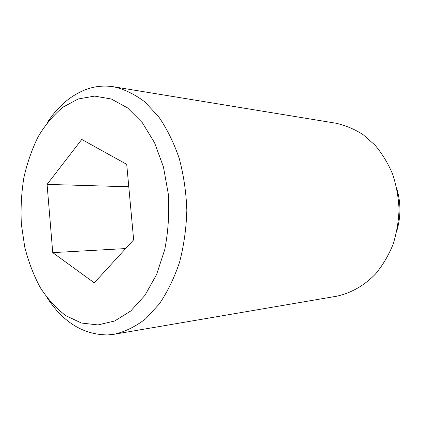 <?xml version="1.0" encoding="UTF-8"?>
<svg xmlns="http://www.w3.org/2000/svg" width="421" height="421" viewBox="0 0 421 421"><rect width="100%" height="100%" fill="white"/><g stroke="black" fill="none" stroke-linecap="round" stroke-linejoin="round"><path stroke-width="0.63" d="M47.605 298.41C63.618 322.654 83.69 334.827 107.823 334.916L114.544 334.195C125.269 331.653 135.615 326.543 145.577 318.871L159.285 303.988C167.511 291.864 174.283 277.897 179.599 262.083C183.909 245.485 186.319 228.208 186.829 210.242C186.193 192.286 183.667 175.02 179.241 158.459C173.82 142.682 166.953 128.758 158.643 116.696L144.835 101.903C134.815 94.299 124.437 89.263 113.696 86.789C104.261 85.316 95.088 86.194 86.179 89.426C70.712 95.341 57.656 106.545 47.005 123.032M97.951 324.938L114.659 320.997L130.652 311.061L144.95 295.342L156.596 274.503L164.743 249.642C168.253 231.534 169.442 213.026 168.321 194.118L163.469 167.042L154.581 142.766L142.34 122.727L127.616 107.95L111.391 99.024L94.636 96.104L78.238 98.972L62.976 107.144C53.556 114.965 45.305 124.774 38.227 136.583C31.938 149.271 27.133 163.053 23.818 177.936C21.397 193.181 20.576 208.611 21.366 224.235L24.744 247.048C28.465 261.757 33.648 275.287 40.295 287.638C47.705 299.068 56.246 308.43 65.902 315.724L81.432 323.028L97.951 324.938M114.544 334.195L336.153 296.31C350.477 293.39 364.086 285.806 375.437 274.066C382.526 265.535 388.336 255.831 392.867 244.938C396.535 233.56 398.592 221.756 399.034 209.516C398.508 197.286 396.372 185.493 392.625 174.136C388.02 163.28 382.147 153.612 375 145.134L363.023 134.583C354.272 129.031 345.12 125.226 335.563 123.158L113.696 86.789M397.045 230.087C400.939 216.368 400.897 202.659 396.903 188.961M125.663 248.564L52.746 252.632L47.078 184.387L128.779 186.777M47.078 184.387L81.769 139.44L126.721 164.337L133.652 239.838L94.278 282.828L52.746 252.632"/></g></svg>
